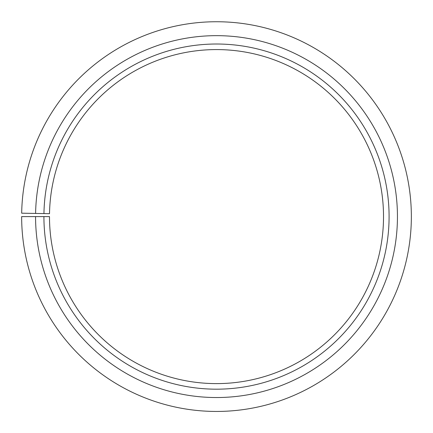 <?xml version="1.0" encoding="UTF-8"?>
<svg xmlns="http://www.w3.org/2000/svg" width="433" height="433" viewBox="0 0 433 433"><rect width="100%" height="100%" fill="white"/><g stroke="black" fill="none" stroke-linecap="round" stroke-linejoin="round"><path stroke-width="0.65" d="M49.514 213.68A167.019 167.019 0 0 1 301.687 72.933A167.019 167.019 0 0 1 299.171 361.717A167.019 167.019 0 0 1 49.486 216.597L43.917 216.597A172.583 172.583 0 0 0 301.925 366.556A172.583 172.583 0 0 0 304.529 68.149A172.583 172.583 0 0 0 43.944 213.583L49.514 213.68M35.566 216.597A180.934 180.934 0 0 0 306.061 373.814A180.934 180.934 0 0 0 308.789 60.961A180.934 180.934 0 0 0 35.598 213.437L21.677 213.193A194.855 194.855 0 0 1 315.89 48.994A194.855 194.855 0 0 1 312.945 385.906A194.855 194.855 0 0 1 21.65 216.597L43.917 216.597M35.598 213.437L43.944 213.583"/></g></svg>
